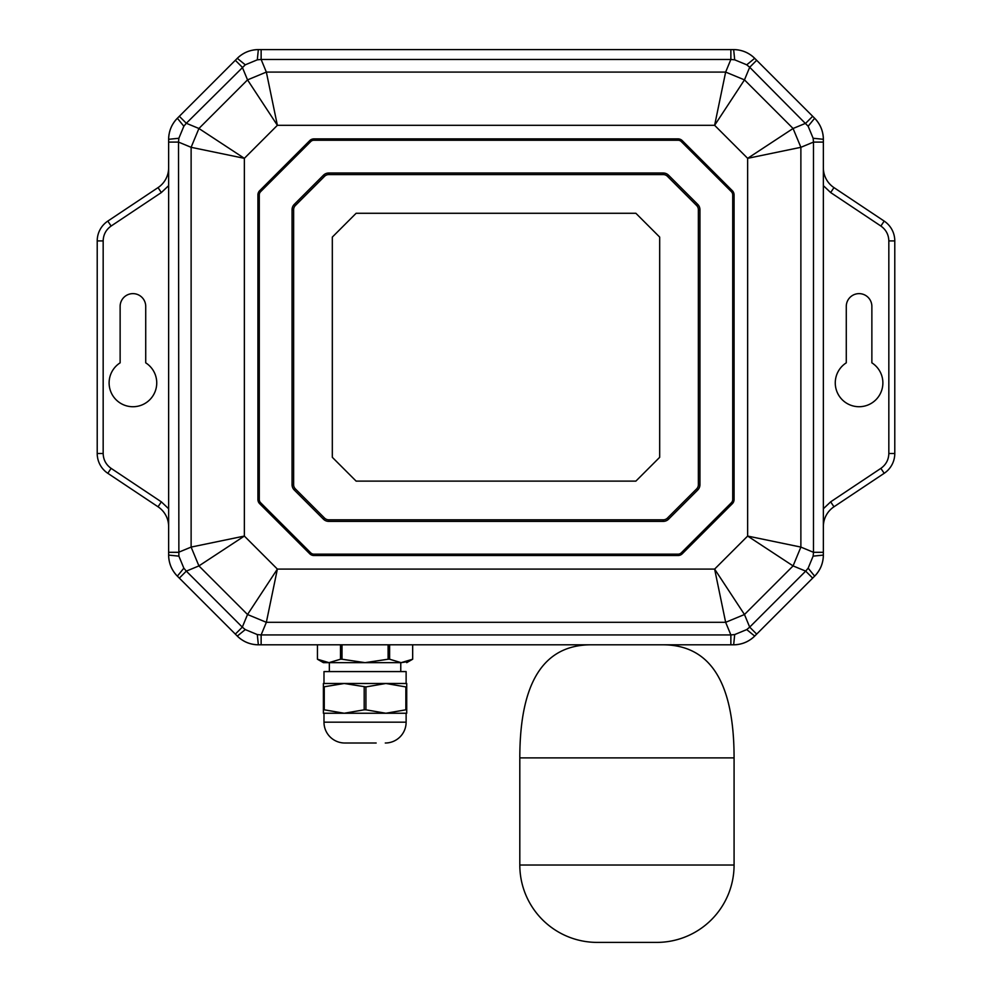 <?xml version="1.0" encoding="UTF-8"?>
<svg xmlns="http://www.w3.org/2000/svg" width="992" height="992" viewBox="0 0 992 992"><rect width="100%" height="100%" fill="white"/><g stroke="black" fill="none" stroke-linecap="round" stroke-linejoin="round"><path stroke-width="1.49" d="M871.869 362.836A23.808 23.808 0 0 1 859.072 406.72A23.808 23.808 0 0 1 846.275 362.836L846.275 306.429A12.797 12.797 0 0 1 859.072 293.632A12.797 12.797 0 0 1 871.869 306.429L871.869 362.836M132.928 293.632A12.797 12.797 0 0 1 145.725 306.429L145.725 362.836A23.808 23.808 0 0 1 150.945 398.486A23.808 23.808 0 0 1 114.911 398.486A23.808 23.808 0 0 1 120.131 362.836L120.131 306.429A12.797 12.797 0 0 1 132.928 293.632M750.77 55.006A29.76 29.76 0 0 1 754.701 58.317L814.643 118.259C820.31 124.136 823.211 131.142 823.36 139.302L823.36 142.092L823.36 139.302A29.76 29.76 0 0 0 822.938 134.304M817.954 122.202A29.76 29.76 0 0 0 814.643 118.259L808.145 126.232L813.13 138.26L813.49 142.092L823.36 142.092L823.36 555.098A29.76 29.76 0 0 1 822.938 560.096M830.664 501.84L880.884 468.36C885.992 464.727 888.646 459.767 888.832 453.493L888.832 240.907C888.646 234.633 885.992 229.673 880.884 226.04L830.664 192.56L833.962 187.612A23.808 23.808 0 0 1 823.36 167.797A23.808 23.808 0 0 0 833.962 187.612L884.182 221.092A23.808 23.808 0 0 1 894.784 240.907L894.784 453.493A23.808 23.808 0 0 1 884.182 473.308L833.962 506.788A23.808 23.808 0 0 0 823.36 526.603A23.808 23.808 0 0 1 833.962 506.788L830.664 501.84L823.36 508.747M821.971 564.064A29.76 29.76 0 0 1 821.14 566.37M821.103 566.457A29.76 29.76 0 0 1 820.037 568.776M817.954 572.21A29.76 29.76 0 0 1 814.643 576.141L814.345 576.439M812.671 578.113L756.673 634.111L814.643 576.141L812.671 578.113L805.69 571.132L749.692 627.13L746.728 629.585L734.7 634.57L733.658 644.8L730.868 644.8L733.658 644.8A29.76 29.76 0 0 0 738.656 644.378M813.13 556.14L813.49 552.308L800.879 547.088L800.879 147.312L747.646 158.336L793.079 128.489L800.879 147.312L813.49 142.092L813.49 552.308L823.36 552.308L823.36 555.098L813.13 556.14L808.145 568.168L805.69 571.132L793.079 565.911L744.471 614.519L725.648 622.319L714.624 569.086L277.376 569.086L244.354 536.064L244.354 158.336L277.376 125.314L714.624 125.314L747.646 158.336L747.646 536.064L800.879 547.088L793.079 565.911L747.646 536.064L714.624 569.086L744.471 614.519L749.692 627.13L756.673 634.111L754.701 636.083A29.76 29.76 0 0 1 750.758 639.394M747.249 641.514A29.76 29.76 0 0 1 745.042 642.531M744.955 642.568A29.76 29.76 0 0 1 742.549 643.436M734.7 634.57L730.868 634.93L730.868 644.8L258.342 644.8A29.76 29.76 0 0 1 253.344 644.378M249.376 643.411A29.76 29.76 0 0 1 247.07 642.58M246.983 642.543A29.76 29.76 0 0 1 244.664 641.477M241.23 639.394A29.76 29.76 0 0 1 237.299 636.083L237.001 635.785M245.272 629.585L242.308 627.13L235.327 634.111L179.329 578.113L237.299 636.083C243.176 641.75 250.182 644.651 258.342 644.8L261.132 644.8L261.132 634.93L257.3 634.57L245.272 629.585L237.299 636.083C243.164 641.774 250.17 644.676 258.342 644.8L257.3 634.57M169.062 560.096A29.76 29.76 0 0 1 168.64 555.098C168.789 563.258 171.69 570.264 177.357 576.141L183.855 568.168L186.31 571.132L198.921 565.911L191.121 547.088L244.354 536.064L198.921 565.911L247.529 614.519L277.376 569.086L266.352 622.319L247.529 614.519L242.308 627.13L186.31 571.132L179.329 578.113L177.357 576.141A29.76 29.76 0 0 1 174.046 572.198M171.926 568.689A29.76 29.76 0 0 1 170.909 566.482M170.872 566.395A29.76 29.76 0 0 1 170.004 563.989M177.357 576.141C171.666 570.276 168.764 563.27 168.64 555.098L168.64 552.308L168.64 555.098L178.87 556.14L178.51 142.092L178.87 138.26L183.855 126.232L177.357 118.259L179.329 116.287L177.357 118.259A29.76 29.76 0 0 0 174.046 122.19M178.87 138.26L168.64 139.302C168.764 131.13 171.666 124.124 177.357 118.259C171.69 124.136 168.789 131.142 168.64 139.302L168.64 142.092L178.51 142.092L191.121 147.312L198.921 128.489L244.354 158.336L191.121 147.312L191.121 547.088L178.51 552.308L168.64 552.308L168.64 139.302A29.76 29.76 0 0 1 169.062 134.304M161.336 192.56L158.038 187.612A23.808 23.808 0 0 0 168.64 167.797A23.808 23.808 0 0 1 158.038 187.612L107.818 221.092A23.808 23.808 0 0 0 97.216 240.907L97.216 453.493A23.808 23.808 0 0 0 107.818 473.308L158.038 506.788A23.808 23.808 0 0 1 168.64 526.603A23.808 23.808 0 0 0 158.038 506.788L161.336 501.84L111.116 468.36C106.008 464.715 103.354 459.767 103.168 453.493L103.168 240.907C103.354 234.633 106.008 229.685 111.116 226.04L161.336 192.56L168.64 185.653M170.029 130.336A29.76 29.76 0 0 1 170.86 128.03M170.897 127.943A29.76 29.76 0 0 1 171.963 125.624M183.855 126.232L186.31 123.268L179.329 116.287L237.299 58.317A29.76 29.76 0 0 1 241.242 55.006M244.751 52.886A29.76 29.76 0 0 1 246.958 51.869M247.045 51.832A29.76 29.76 0 0 1 249.451 50.964M253.344 50.022A29.76 29.76 0 0 1 258.342 49.6L261.132 49.6L258.342 49.6C250.182 49.749 243.176 52.65 237.299 58.317L245.272 64.815L257.3 59.83L258.342 49.6C250.17 49.724 243.164 52.626 237.299 58.317M257.3 59.83L261.132 59.47L261.132 49.6L733.658 49.6A29.76 29.76 0 0 1 738.656 50.022M742.624 50.989A29.76 29.76 0 0 1 744.93 51.82M745.017 51.857A29.76 29.76 0 0 1 747.336 52.923M734.7 59.83L746.728 64.815L754.701 58.317C748.836 52.626 741.83 49.724 733.658 49.6L734.7 59.83L730.868 59.47L725.648 72.081L744.471 79.881L714.624 125.314L725.648 72.081L266.352 72.081L277.376 125.314L247.529 79.881L266.352 72.081L261.132 59.47L730.868 59.47L730.868 49.6L733.658 49.6C741.818 49.749 748.824 52.65 754.701 58.317L754.999 58.615M820.074 125.711A29.76 29.76 0 0 1 821.091 127.918M821.128 128.005A29.76 29.76 0 0 1 821.996 130.411M754.701 636.083C748.824 641.75 741.818 644.651 733.658 644.8C741.83 644.676 748.836 641.774 754.701 636.083L746.728 629.585M746.728 64.815L749.692 67.27L756.673 60.289L814.643 118.259C820.334 124.124 823.236 131.13 823.36 139.302L813.13 138.26M814.643 576.141C820.334 570.276 823.236 563.27 823.36 555.098C823.211 563.258 820.31 570.264 814.643 576.141L808.145 568.168M183.855 568.168L178.87 556.14M235.327 60.289L242.308 67.27L247.529 79.881L198.921 128.489L186.31 123.268L245.272 64.815M812.671 116.287L805.69 123.268L793.079 128.489L744.471 79.881L749.692 67.27L808.145 126.232M313.956 555.52A5.952 5.952 0 0 1 309.74 553.772L259.668 503.7A5.952 5.952 0 0 1 257.92 499.484L257.92 194.916A5.952 5.952 0 0 1 259.668 190.7L309.74 140.628A5.952 5.952 0 0 1 313.956 138.88L678.044 138.88A5.952 5.952 0 0 1 682.26 140.628L732.332 190.7A5.952 5.952 0 0 1 734.08 194.916L734.08 499.484A5.952 5.952 0 0 1 732.332 503.7L682.26 553.772A5.952 5.952 0 0 1 678.044 555.52L313.956 555.52L313.956 554.156L678.044 554.156A4.588 4.588 0 0 0 681.293 552.817L682.26 553.772M309.74 553.772L310.707 552.817L260.623 502.733L259.668 503.7M310.707 552.817A4.588 4.588 0 0 0 313.956 554.156M732.332 503.7L731.377 502.733L681.293 552.817M731.377 502.733A4.588 4.588 0 0 0 732.716 499.484L732.716 194.916A4.588 4.588 0 0 0 731.377 191.667L732.332 190.7M682.26 140.628L681.293 141.583L731.377 191.667M681.293 141.583A4.588 4.588 0 0 0 678.044 140.244L313.956 140.244A4.588 4.588 0 0 0 310.707 141.583L309.74 140.628M259.668 190.7L260.623 191.667L310.707 141.583M260.623 191.667A4.588 4.588 0 0 0 259.284 194.916L259.284 499.484A4.588 4.588 0 0 0 260.623 502.733M294.264 490.011A7.527 7.527 0 0 1 292.057 484.691L292.057 209.709A7.527 7.527 0 0 1 294.264 204.389L323.429 175.224A7.527 7.527 0 0 1 328.749 173.017L663.251 173.017A7.527 7.527 0 0 1 668.571 175.224L697.736 204.389A7.527 7.527 0 0 1 699.943 209.709L699.943 484.691A7.527 7.527 0 0 1 697.736 490.011L668.571 519.176A7.527 7.527 0 0 1 663.251 521.383L328.749 521.383A7.527 7.527 0 0 1 323.429 519.176L294.264 490.011L295.38 488.907A5.952 5.952 0 0 1 293.632 484.691L293.632 209.709A5.952 5.952 0 0 1 295.38 205.493L324.533 176.34A5.952 5.952 0 0 1 328.749 174.592L663.251 174.592A5.952 5.952 0 0 1 667.467 176.34L696.62 205.493A5.952 5.952 0 0 1 698.368 209.709L698.368 484.691A5.952 5.952 0 0 1 696.62 488.907L667.467 518.06A5.952 5.952 0 0 1 663.251 519.808L328.749 519.808A5.952 5.952 0 0 1 324.533 518.06L295.38 488.907M659.68 457.312L635.872 481.12L356.128 481.12L332.32 457.312L332.32 237.088L356.128 213.28L635.872 213.28L659.68 237.088L659.68 457.312M342.004 644.8L342.004 659.221L365.056 662.656L323.392 662.656L317.44 659.221L328.972 662.656L340.504 659.221L340.504 644.8M323.256 661.763L317.452 659.221L317.452 644.8L317.44 659.221M412.672 644.8L412.672 659.221L412.66 644.8M329.344 662.656L329.344 671.584M400.768 662.656L400.768 671.584M406.125 683.488L406.125 671.584L323.987 671.584L323.987 683.488M323.987 713.248L323.987 722.176A20.832 20.832 0 0 0 344.819 743.008L376.166 743.008M406.125 713.248L406.125 722.176A20.832 20.832 0 0 1 385.293 743.008M389.608 644.8L389.608 659.221L401.14 662.656L365.056 662.656L388.108 659.221L388.108 644.8M406.881 661.763L401.14 662.656L412.66 659.221L406.72 662.656M340.504 659.221L342.004 659.221M388.108 659.221L389.608 659.221M401.14 662.656C408.555 662.656 408.555 662.656 401.14 662.656M344.224 683.488L323.392 683.488L323.392 686.923L344.224 683.488L365.924 686.923L385.888 683.488L344.224 683.488M406.72 683.488L385.888 683.488L405.852 686.923L406.72 686.923L406.72 683.488M324.26 686.923L324.26 709.813L344.224 713.248L323.392 713.248L323.392 686.923M365.924 686.923L365.924 709.813L385.888 713.248L344.224 713.248L364.188 709.813L364.188 686.923M406.72 686.923L406.72 713.248L385.888 713.248L405.852 709.813L405.852 686.923M323.392 709.813L324.26 709.813M364.188 709.813L365.924 709.813M405.852 709.813L406.72 709.813M372.546 743.008L368.64 743.008M365.416 743.008L361.472 743.008M357.393 743.008L353.946 743.008M350.932 743.008L349.581 743.008M662.656 644.8C710.272 644.8 734.08 682.496 734.08 757.888L519.808 757.888L519.808 865.024A77.376 77.376 0 0 0 597.184 942.4L656.704 942.4L597.184 942.4M519.808 865.024L734.08 865.024A77.376 77.376 0 0 1 656.704 942.4M626.944 757.888L519.808 757.888C519.808 682.496 543.616 644.8 591.232 644.8M823.36 185.653L830.664 192.56M168.64 508.747L161.336 501.84M880.884 226.04L884.182 221.092A23.808 23.808 0 0 1 894.784 240.907L888.832 240.907M888.832 453.493L894.784 453.493A23.808 23.808 0 0 1 884.182 473.308L880.884 468.36M111.116 468.36L107.818 473.308A23.808 23.808 0 0 1 97.216 453.493L103.168 453.493M103.168 240.907L97.216 240.907A23.808 23.808 0 0 1 107.818 221.092L111.116 226.04M730.868 634.93L261.132 634.93L266.352 622.319L725.648 622.319L730.868 634.93M678.044 554.156L678.044 555.52M732.716 499.484L734.08 499.484M732.716 194.916L734.08 194.916M678.044 140.244L678.044 138.88M313.956 140.244L313.956 138.88M259.284 194.916L257.92 194.916M259.284 499.484L257.92 499.484M292.057 484.691L293.632 484.691M293.632 209.709L292.057 209.709M323.429 519.176L324.533 518.06M328.749 521.383L328.749 519.808M663.251 521.383L663.251 519.808M668.571 519.176L667.467 518.06M697.736 490.011L696.62 488.907M699.943 484.691L698.368 484.691M699.943 209.709L698.368 209.709M697.736 204.389L696.62 205.493M668.571 175.224L667.467 176.34M663.251 173.017L663.251 174.592M328.749 173.017L328.749 174.592M323.429 175.224L324.533 176.34M294.264 204.389L295.38 205.493M323.987 722.176L406.125 722.176M734.08 757.888L734.08 865.024"/></g></svg>
